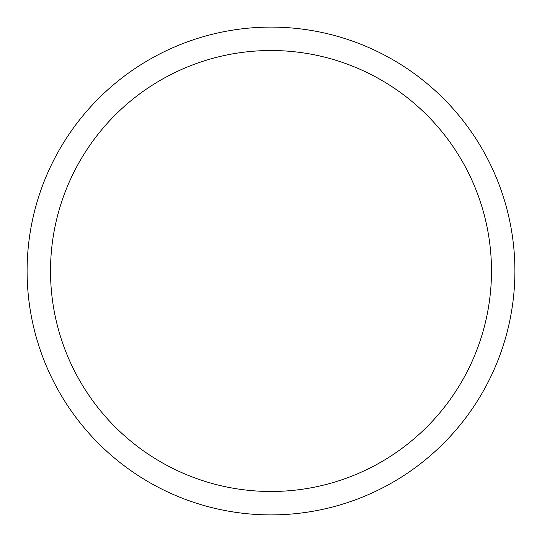 <?xml version="1.0" encoding="UTF-8"?>
<svg xmlns="http://www.w3.org/2000/svg" width="542" height="542" viewBox="0 0 542 542"><rect width="100%" height="100%" fill="white"/><g stroke="black" fill="none" stroke-linecap="round" stroke-linejoin="round"><path stroke-width="0.81" d="M271 27.1A243.9 243.9 0 0 1 514.9 271A243.9 243.9 0 0 1 271 514.9A243.9 243.9 0 0 1 27.1 271A243.9 243.9 0 0 1 271 27.1M271 50.514A220.486 220.486 0 0 1 491.486 271A220.486 220.486 0 0 1 271 491.486A220.486 220.486 0 0 1 50.514 271A220.486 220.486 0 0 1 271 50.514"/></g></svg>

